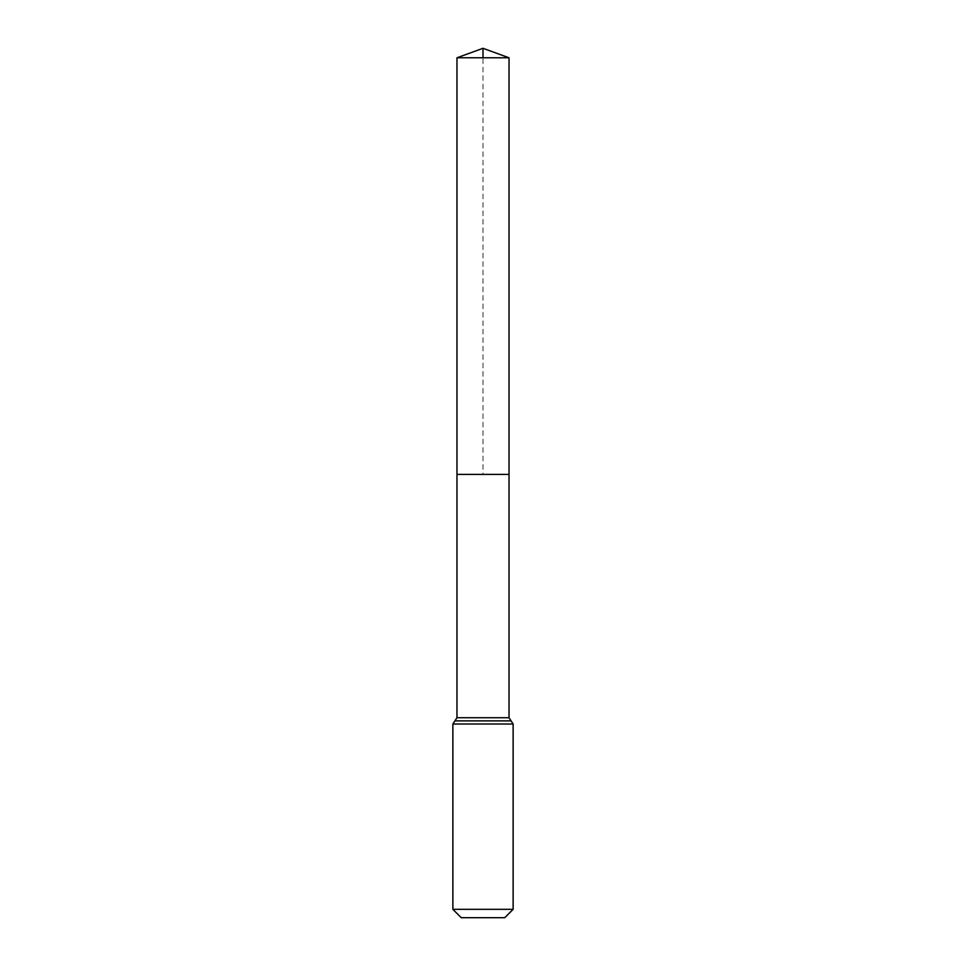 <?xml version="1.0" encoding="UTF-8"?>
<svg xmlns="http://www.w3.org/2000/svg" width="966" height="966" viewBox="0 0 966 966"><rect width="100%" height="100%" fill="white"/><g stroke="black" fill="none" stroke-linecap="round" stroke-linejoin="round"><path stroke-width="0.72" stroke-dasharray="4.83 3.62" d="M456.966 474.391L509.034 474.391L456.966 474.391L483 474.391L483 57.779M504.759 917.7L461.241 917.7M513.127 909.332L452.873 909.332M456.966 57.779L509.034 57.779M509.034 717.726L456.966 717.726M513.127 724.017L452.873 724.017M511.086 720.878L454.914 720.878"/><path stroke-width="1.45" d="M456.966 717.726L456.966 474.391L509.034 474.391L456.966 474.391L456.966 57.779L509.034 57.779L509.034 717.726L456.966 717.726L454.914 720.878L511.086 720.878L509.034 717.726M452.873 909.332L513.127 909.332L504.759 917.7L461.241 917.7L452.873 909.332L452.873 724.017L454.914 720.878M456.966 57.779L483 48.3L509.034 57.779M483 57.779L483 48.3L456.966 57.779L456.966 474.391M452.873 724.017L513.127 724.017L511.086 720.878M513.127 909.332L513.127 724.017"/></g></svg>
